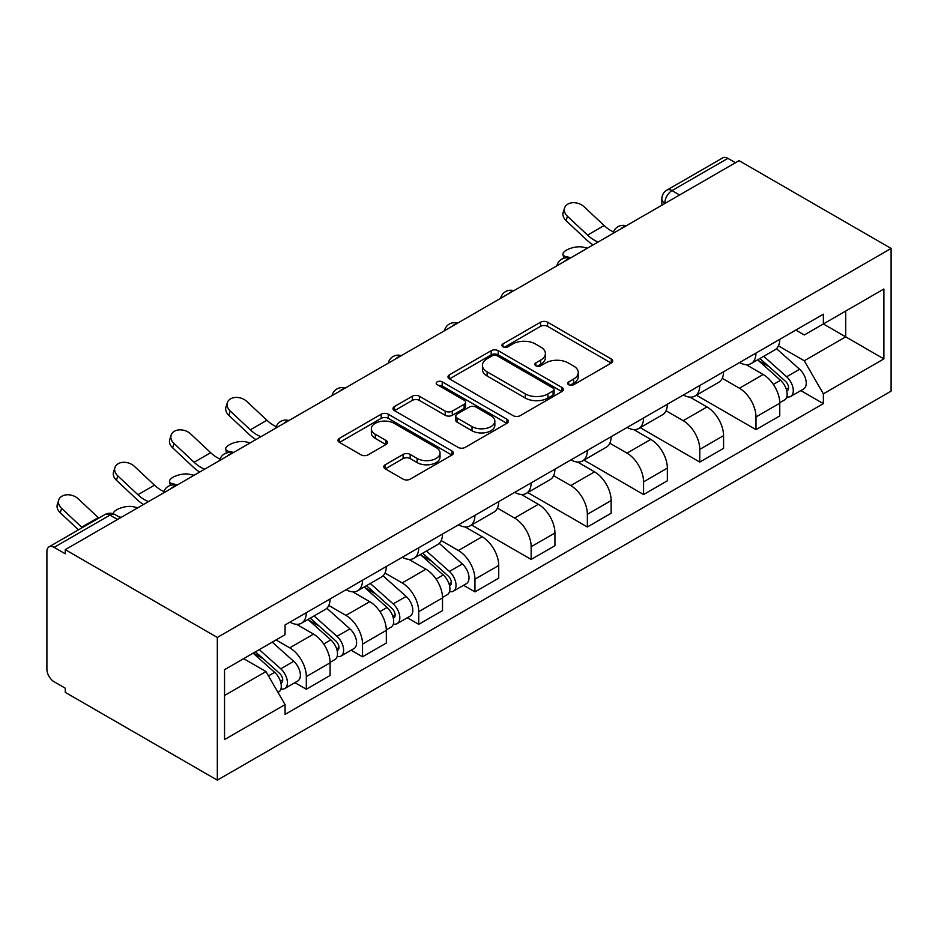 <?xml version="1.0" encoding="UTF-8"?>
<svg xmlns="http://www.w3.org/2000/svg" width="938" height="938" viewBox="0 0 938 938"><rect width="100%" height="100%" fill="white"/><g stroke="black" fill="none" stroke-linecap="round" stroke-linejoin="round"><path stroke-width="1.41" d="M568.721 384.756A3.506 2.017 0 0 0 573.681 384.756L611.259 363.053A5.007 2.884 0 0 0 612.725 361.013A5.007 2.884 0 0 0 611.259 358.973L547.593 322.215A5.007 2.884 0 0 0 540.523 322.215L502.944 343.918A3.506 2.017 0 0 0 501.924 345.348A3.506 2.017 0 0 0 502.944 346.767A3.506 2.017 0 0 0 507.892 346.767L512.758 343.965A16.005 9.239 0 0 1 535.399 343.965L540.698 347.025A16.005 9.239 0 0 1 545.388 353.556A16.005 9.239 0 0 1 540.698 360.098L535.833 362.9A3.506 2.017 0 0 0 534.812 364.331A3.506 2.017 0 0 0 535.833 365.761A3.506 2.017 0 0 0 540.792 365.761L545.646 362.959A16.005 9.239 0 0 1 568.287 362.959L573.587 366.019A16.005 9.239 0 0 1 578.277 372.55A16.005 9.239 0 0 1 573.587 379.081L568.721 381.895A3.506 2.017 0 0 0 567.701 383.325A3.506 2.017 0 0 0 568.721 384.756L568.721 381.895M385.26 464.744A5.007 2.884 0 0 0 383.794 466.784A5.007 2.884 0 0 0 385.26 468.824L403.117 479.142A5.007 2.884 0 0 0 410.199 479.142L451.928 455.047A5.007 2.884 0 0 0 453.394 452.995A5.007 2.884 0 0 0 451.928 450.955L388.273 414.209A5.007 2.884 0 0 0 381.191 414.209L339.462 438.304A5.007 2.884 0 0 0 337.997 440.344A5.007 2.884 0 0 0 339.462 442.384L361.036 454.836A5.007 2.884 0 0 0 368.106 454.836L385.975 444.53A5.007 2.884 0 0 0 387.429 442.49A5.007 2.884 0 0 0 385.975 440.438L375.27 434.271A13.378 7.727 0 0 1 371.354 428.807A13.378 7.727 0 0 1 379.609 421.666A13.378 7.727 0 0 1 394.195 423.343L436.1 447.543A13.378 7.727 0 0 1 440.016 452.995A13.378 7.727 0 0 1 431.761 460.136A13.378 7.727 0 0 1 417.176 458.459L410.199 454.426A5.007 2.884 0 0 0 403.117 454.426L385.26 464.744L385.26 468.824M217.323 637.441L65.273 549.656L739.05 160.656L891.1 248.441L217.323 637.441L217.323 780.146L891.1 391.146L891.1 248.441M513.109 415.64A5.007 2.884 0 0 0 520.191 415.64L561.921 391.545A5.007 2.884 0 0 0 563.386 389.493A5.007 2.884 0 0 0 561.921 387.453L498.254 350.706A5.007 2.884 0 0 0 491.184 350.706L449.454 374.801A5.007 2.884 0 0 0 447.989 376.841A5.007 2.884 0 0 0 449.454 378.882L513.109 415.64M438.656 385.506A3.506 2.017 0 0 1 442.197 385.999L442.197 381.836L506.919 419.204A5.007 2.884 0 0 1 508.384 421.244A5.007 2.884 0 0 1 506.919 423.296L465.189 447.391A5.007 2.884 0 0 1 458.119 447.391L394.452 410.633L394.452 406.553A5.007 2.884 0 0 0 392.987 408.593A5.007 2.884 0 0 0 394.452 410.633M394.452 406.553L412.321 396.235A5.007 2.884 0 0 1 419.392 396.235L445.21 411.137A5.007 2.884 0 0 0 452.28 411.137L464.134 404.301A5.007 2.884 0 0 0 465.6 402.261A5.007 2.884 0 0 0 464.134 400.221L437.249 384.697A3.506 2.017 0 0 1 436.229 383.267A3.506 2.017 0 0 1 438.386 381.403A3.506 2.017 0 0 1 442.197 381.836M65.273 549.656L65.273 553.807L54.111 547.358A10.189 5.886 -120 0 0 49.011 546.854A10.189 5.886 -120 0 0 46.9 551.521L46.9 669.263A10.189 5.886 -120 0 0 54.111 681.75L65.273 688.199L65.273 692.361L217.323 780.146M679.604 194.975L672.03 190.602A10.189 5.886 60 0 0 666.941 190.097L722.788 157.854A10.189 5.886 60 0 1 727.876 158.358L672.03 190.602A10.189 5.886 120 0 0 664.831 203.089L664.831 203.499M735.451 162.731L727.876 158.358M755.981 353.075A23.438 13.531 60 0 1 751.127 363.592L774.905 349.862A23.438 13.531 -120 0 0 779.759 339.345M722.237 378.307L739.414 388.226A23.438 13.531 60 0 1 755.981 416.941L779.759 403.211A23.438 13.531 -120 0 0 763.192 374.497L746.167 364.671M779.759 403.211L779.759 415.897L755.981 429.627L696.371 395.203M751.127 363.592A23.438 13.531 60 0 1 739.59 362.537M755.981 416.941L755.981 429.627M699.771 385.518A23.438 13.531 60 0 1 694.917 396.047L718.707 382.317A23.438 13.531 -120 0 0 723.561 371.8M640.162 427.658L699.771 462.071L723.561 448.352L723.561 435.654A23.438 13.531 -120 0 0 706.982 406.951L689.958 397.126M694.917 396.047A23.438 13.531 60 0 1 683.38 394.992M666.027 410.762L683.204 420.681A23.438 13.531 60 0 1 699.771 449.384L699.771 462.071M643.574 417.973A23.438 13.531 60 0 1 638.719 428.502L662.498 414.772A23.438 13.531 -120 0 0 667.352 404.243M583.952 460.112L643.574 494.525L667.352 480.795L667.352 468.109A23.438 13.531 -120 0 0 650.773 439.406L633.76 429.569M638.719 428.502A23.438 13.531 60 0 1 627.17 427.435M609.817 443.217L626.994 453.136A23.438 13.531 60 0 1 643.574 481.839L643.574 494.525M587.364 450.428A23.438 13.531 60 0 1 582.51 460.945L606.288 447.215A23.438 13.531 -120 0 0 611.142 436.698M527.754 492.567L587.364 526.98L611.142 513.25L611.142 500.564A23.438 13.531 -120 0 0 594.563 471.849L577.55 462.024M582.51 460.945A23.438 13.531 60 0 1 570.972 459.89M553.608 475.672L570.785 485.579A23.438 13.531 60 0 1 587.364 514.294L587.364 526.98M531.154 482.882A23.438 13.531 60 0 1 526.3 493.4L550.078 479.67A23.438 13.531 -120 0 0 554.933 469.152M471.544 525.01L531.154 559.435L554.933 545.705L554.933 533.007A23.438 13.531 -120 0 0 538.353 504.304L521.34 494.478M526.3 493.4A23.438 13.531 60 0 1 514.763 492.344M497.398 508.115L514.575 518.034A23.438 13.531 60 0 1 531.154 546.737L531.154 559.435M474.945 515.325A23.438 13.531 60 0 1 470.09 525.855L493.869 512.125A23.438 13.531 -120 0 0 498.723 501.596M463.548 585.3L474.945 591.878L498.723 578.148L498.723 565.462A23.438 13.531 -120 0 0 482.155 536.759L465.131 526.933M470.09 525.855A23.438 13.531 60 0 1 458.553 524.788M441.2 540.569L458.365 550.489A23.438 13.531 60 0 1 474.945 579.192L474.945 591.878M418.735 547.78A23.438 13.531 60 0 1 413.881 558.298L437.659 544.568A23.438 13.531 -120 0 0 442.513 534.05M407.338 617.755L418.735 624.333L442.513 610.603L442.513 597.916A23.438 13.531 -120 0 0 425.946 569.202L408.921 559.376M413.881 558.298A23.438 13.531 60 0 1 402.343 557.242M384.99 573.024L402.168 582.932A23.438 13.531 60 0 1 418.735 611.646L418.735 624.333M362.525 580.235A23.438 13.531 60 0 1 357.671 590.752L381.449 577.022A23.438 13.531 -120 0 0 386.304 566.505M351.129 650.198L362.525 656.788L386.315 643.058L386.315 630.371A23.438 13.531 -120 0 0 369.736 601.657L352.711 591.831M357.671 590.752A23.438 13.531 60 0 1 346.134 589.697M328.781 605.467L345.958 615.387A23.438 13.531 60 0 1 362.525 644.089L362.525 656.788M306.316 612.678A23.438 13.531 60 0 1 301.461 623.207L325.252 609.477A23.438 13.531 -120 0 0 330.106 598.948M294.919 682.653L306.316 689.231L330.106 675.501L330.106 662.814A23.438 13.531 -120 0 0 313.526 634.111L296.502 624.286M301.461 623.207A23.438 13.531 60 0 1 289.924 622.152M276.053 639.939L289.748 647.841A23.438 13.531 60 0 1 306.316 676.544L306.316 689.231M795.799 330.082L804.265 334.972L883.889 288.998L845.701 311.053L845.701 336.848L804.265 360.767L778.446 345.864M224.534 695.48L265.97 671.549L285.058 704.626L224.534 739.578L224.534 669.685L285.058 634.733L285.058 624.954L823.365 314.171L823.365 323.95L883.889 358.902L823.365 393.843L804.265 360.767M883.889 288.998L883.889 358.902M285.058 704.626L285.058 714.404L823.365 403.621L823.365 393.843M265.97 671.549L243.622 658.652M800.794 390.595L823.365 403.621M570.128 385.248L573.587 383.243A16.005 9.239 0 0 0 578.277 376.713L578.277 372.55M545.388 353.556L545.388 357.718A16.005 9.239 0 0 1 540.698 364.261L537.24 366.254M611.189 363.1L547.593 326.377A5.007 2.884 0 0 0 540.523 326.377L504.339 347.271M561.85 391.58L498.254 354.869A5.007 2.884 0 0 0 491.184 354.869L449.525 378.917M553.08 390.923A3.506 2.017 0 0 0 554.1 389.493A3.506 2.017 0 0 0 553.08 388.074L497.199 355.807A3.506 2.017 0 0 0 492.251 355.807L487.115 358.773A16.005 9.239 0 0 0 482.425 365.304A16.005 9.239 0 0 0 487.115 371.835L525.315 393.89A16.005 9.239 0 0 0 547.944 393.89L553.08 390.923L553.08 395.086A3.506 2.017 0 0 0 554.1 393.655L554.1 389.493M482.425 365.304L482.425 369.466A16.005 9.239 0 0 0 487.115 375.997L487.115 371.835M553.08 395.086L547.944 398.052A16.005 9.239 0 0 1 525.315 398.052L487.115 375.997M394.523 410.668L412.321 400.397L412.321 396.235M465.6 402.261L465.6 406.424A5.007 2.884 0 0 1 464.134 408.464L452.28 415.3A5.007 2.884 0 0 1 445.21 415.3L419.392 400.397A5.007 2.884 0 0 0 412.321 400.397M442.197 385.999L506.86 423.331M472.002 426.614A13.378 7.727 0 0 0 486.576 428.279A13.378 7.727 0 0 0 494.842 421.15A13.378 7.727 0 0 0 490.914 415.686L476.152 407.162A5.007 2.884 0 0 0 469.082 407.162L457.228 413.998A5.007 2.884 0 0 0 455.762 416.038A5.007 2.884 0 0 0 457.228 418.09L472.002 426.614L472.002 430.765A13.378 7.727 0 0 0 486.576 432.441A13.378 7.727 0 0 0 494.842 425.313L494.842 421.15M455.762 416.038L455.762 420.201A5.007 2.884 0 0 0 457.228 422.241L457.228 418.09M472.002 430.765L457.228 422.241M440.016 452.995L440.016 457.158A13.378 7.727 0 0 1 431.761 464.298A13.378 7.727 0 0 1 417.176 462.622L410.199 458.588A5.007 2.884 0 0 0 403.117 458.588L385.33 468.859M371.354 428.807L371.354 432.969A13.378 7.727 0 0 0 375.27 438.421L375.27 434.271M385.905 444.565L375.27 438.421M451.858 455.082L388.273 418.36A5.007 2.884 0 0 0 381.191 418.36L339.533 442.419M587.528 248.136L582.662 247.081A11.725 4.444 -13.1 0 0 569.647 248.652A11.725 4.444 -13.1 0 0 562.964 254.526A11.725 4.444 -13.1 0 0 566.083 256.649L570.949 257.704M757.611 359.852L780.51 380.289A12.733 7.352 60 0 1 784.508 399.987L779.759 402.73M758.221 360.391L768.996 366.617M759.921 358.515L785.411 381.262A6.12 3.529 60 0 1 787.322 390.712A6.12 3.529 60 0 1 786.771 390.935M763.731 356.311L786.642 376.759A12.733 7.352 60 0 1 790.64 396.457A12.733 7.352 60 0 1 786.794 396.856M776.512 348.655L799.61 369.267A12.733 7.352 60 0 1 803.608 388.965L790.64 396.457M613.499 231.932A31.587 18.244 60 0 1 604.142 225.542L584.057 206.723A11.725 8.477 17.7 0 0 572.743 202.714A11.725 8.477 17.7 0 0 564.606 207.943A11.725 8.477 17.7 0 0 567.478 216.303L566.083 220.653A11.725 8.477 -162.3 0 1 563.21 212.305L564.606 207.943M598.163 241.992A31.587 18.244 60 0 1 587.563 235.11L567.478 216.303M566.083 220.653L586.168 239.471A38.212 22.066 -120 0 0 593.144 244.888M250.27 442.842L245.416 441.786A11.725 4.444 -13.1 0 0 232.401 443.357A11.725 4.444 -13.1 0 0 225.718 449.232A11.725 4.444 -13.1 0 0 228.837 451.354L233.703 452.409M420.365 554.557L443.264 574.994A12.733 7.352 60 0 1 447.262 594.692L442.513 597.436M420.974 555.097L431.75 561.323M422.675 553.232L448.165 575.967A6.12 3.529 60 0 1 450.076 585.429A6.12 3.529 60 0 1 449.525 585.64M426.485 551.028L449.396 571.465A12.733 7.352 60 0 1 453.394 591.163A12.733 7.352 60 0 1 449.548 591.573M439.254 543.36L462.364 563.973A12.733 7.352 60 0 1 466.362 583.671L453.394 591.163M276.253 426.638A31.587 18.244 60 0 1 266.896 420.259L246.811 401.441A11.725 8.477 17.7 0 0 235.485 397.431A11.725 8.477 17.7 0 0 227.359 402.66A11.725 8.477 17.7 0 0 230.232 411.008L228.837 415.37A11.725 8.477 -162.3 0 1 225.964 407.022L227.359 402.66M260.916 436.698A31.587 18.244 60 0 1 250.317 429.827L230.232 411.008M228.837 415.37L248.922 434.188A38.212 22.066 -120 0 0 255.898 439.594M194.072 475.296L189.206 474.241A11.725 4.444 -13.1 0 0 176.192 475.812A11.725 4.444 -13.1 0 0 169.508 481.686A11.725 4.444 -13.1 0 0 172.627 483.809L177.493 484.864M364.155 587.012L387.054 607.449A12.733 7.352 60 0 1 391.052 627.147L386.304 629.89M364.765 587.551L375.54 593.777M366.465 585.675L391.955 608.422A6.12 3.529 60 0 1 393.866 617.872A6.12 3.529 60 0 1 393.315 618.095M370.276 583.471L393.186 603.908A12.733 7.352 60 0 1 397.184 623.618A12.733 7.352 60 0 1 393.339 624.016M383.056 575.803L406.154 596.427A12.733 7.352 60 0 1 410.152 616.125L397.184 623.618M220.043 459.081A31.587 18.244 60 0 1 210.687 452.702L190.602 433.884A11.725 8.477 17.7 0 0 179.287 429.874A11.725 8.477 17.7 0 0 171.15 435.103A11.725 8.477 17.7 0 0 174.022 443.463L172.627 447.813A11.725 8.477 -162.3 0 1 169.755 439.465L171.15 435.103M204.707 469.152A31.587 18.244 60 0 1 194.107 462.27L174.022 443.463M172.627 447.813L192.712 466.632A38.212 22.066 -120 0 0 199.688 472.049M137.863 507.751L132.997 506.684A11.725 4.444 -13.1 0 0 120.381 508.115A11.725 4.444 -13.1 0 0 113.252 513.801M307.945 619.467L330.856 639.904A12.733 7.352 60 0 1 334.854 659.602L330.094 662.345M308.555 620.006L319.33 626.232M310.255 618.13L335.745 640.877A6.12 3.529 60 0 1 337.668 650.327A6.12 3.529 60 0 1 337.105 650.55M314.078 615.926L336.976 636.363A12.733 7.352 60 0 1 340.975 656.061A12.733 7.352 60 0 1 337.129 656.471M326.846 608.258L349.944 628.87A12.733 7.352 60 0 1 353.943 648.58L340.975 656.061M118.786 516.768L121.283 517.319M163.833 491.535A31.587 18.244 60 0 1 154.477 485.157L134.392 466.338A11.725 8.477 17.7 0 0 123.077 462.328A11.725 8.477 17.7 0 0 114.94 467.558A11.725 8.477 17.7 0 0 117.813 475.906L116.429 480.268A11.725 8.477 -162.3 0 1 113.545 471.92L114.94 467.558M148.497 501.607A31.587 18.244 60 0 1 137.898 494.725L117.813 475.906M116.429 480.268L136.514 499.086A38.212 22.066 -120 0 0 143.479 504.503M253.143 653.165L274.646 672.358A12.733 7.352 60 0 1 278.645 692.056L278.011 692.42M253.354 653.036L263.121 658.675M255.453 651.828L279.536 673.32A6.12 3.529 60 0 1 281.459 682.782A6.12 3.529 60 0 1 280.896 683.005M259.263 649.624L280.767 668.817A12.733 7.352 60 0 1 284.765 688.515A12.733 7.352 60 0 1 280.919 688.926M272.231 642.143L293.735 661.325A12.733 7.352 60 0 1 297.733 681.023L284.765 688.515M98.807 518.104A31.587 18.244 60 0 1 98.267 517.612L78.182 498.793A11.725 8.477 17.7 0 0 66.868 494.783A11.725 8.477 17.7 0 0 58.731 500.013A11.725 8.477 17.7 0 0 61.615 508.361L60.22 512.723A11.725 8.477 -162.3 0 1 57.335 504.374L58.731 500.013M82.239 527.672A31.587 18.244 60 0 1 81.688 527.179L61.615 508.361M60.22 512.723L78.487 529.841M665.183 203.3L664.831 203.089A10.189 5.886 0 0 1 661.841 198.926L661.841 205.223M362.525 644.089L386.315 630.371M418.735 611.646L442.513 597.916M474.945 579.192L498.723 565.462M531.154 546.737L554.933 533.007M587.364 514.294L611.142 500.564M643.574 481.839L667.352 468.109M699.771 449.384L723.561 435.654M306.316 676.544L330.106 662.814M289.748 647.841L313.526 634.111M345.958 615.387L369.736 601.657M402.168 582.932L425.946 569.202M458.365 550.489L482.155 536.759M514.575 518.034L538.353 504.304M570.785 485.579L594.563 471.849M626.994 453.136L650.773 439.406M683.204 420.681L706.982 406.951M739.414 388.226L763.192 374.497M625.283 226.339A10.189 5.886 120 0 0 620.78 228.931M569.073 258.782A10.189 5.886 120 0 0 564.57 261.385M512.863 291.237A10.189 5.886 120 0 0 508.361 293.84M456.654 323.692A10.189 5.886 120 0 0 452.163 326.283M400.444 356.135A10.189 5.886 120 0 0 395.953 358.738M344.246 388.59A10.189 5.886 120 0 0 339.744 391.193M288.036 421.045A10.189 5.886 120 0 0 283.534 423.636M231.827 453.5A10.189 5.886 120 0 0 227.324 456.091M175.617 485.943A10.189 5.886 120 0 0 171.115 488.546M117.52 519.488L109.957 515.114L54.111 547.358M120.51 517.764L115.046 514.61A10.189 5.886 120 0 0 109.957 515.114A10.189 5.886 60 0 0 104.857 514.61L49.011 546.854M573.587 383.243L573.587 379.081M535.833 365.761L535.833 362.9M540.698 364.261L540.698 360.098M502.944 346.767L502.944 343.918M540.523 326.377L540.523 322.215M547.593 326.377L547.593 322.215M611.259 363.053L611.259 358.973M449.454 378.882L449.454 374.801M491.184 354.869L491.184 350.706M498.254 354.869L498.254 350.706M561.921 391.545L561.921 387.453M525.315 398.052L525.315 393.89M547.944 398.052L547.944 393.89M419.392 400.397L419.392 396.235M445.21 415.3L445.21 411.137M452.28 415.3L452.28 411.137M464.134 408.464L464.134 404.301M506.919 423.296L506.919 419.204M403.117 458.588L403.117 454.426M410.199 458.588L410.199 454.426M417.176 462.622L417.176 458.459M385.975 444.53L385.975 440.438M339.462 442.384L339.462 438.304M381.191 418.36L381.191 414.209M388.273 418.36L388.273 414.209M451.928 455.047L451.928 450.955M566.083 256.649L566.364 257.809M780.51 380.289L773.369 384.416M788.588 387.922L786.302 389.247M799.61 369.267L786.642 376.759M587.563 235.11L604.142 225.542M228.837 451.354L229.118 452.515M443.264 574.994L436.123 579.121M451.342 582.627L449.044 583.952M462.364 563.973L449.396 571.465M250.317 429.827L266.896 420.259M172.627 483.809L172.909 484.969M387.054 607.449L379.913 611.576M395.133 615.082L392.846 616.407M406.154 596.427L393.186 603.908M194.107 462.27L210.687 452.702M330.856 639.904L323.704 644.019M338.935 647.525L336.636 648.85M349.944 628.87L336.976 636.363M137.898 494.725L154.477 485.157M274.646 672.358L268.479 675.911M282.725 679.98L280.427 681.305M293.735 661.325L280.767 668.817M81.688 527.179L98.267 517.612M626.15 225.835A10.189 10.189 0 0 0 613.065 233.386M569.941 258.29A10.189 10.189 0 0 0 556.867 265.841M513.731 290.733A10.189 10.189 0 0 0 500.658 298.284M457.521 323.188A10.189 10.189 0 0 0 444.448 330.739M401.312 355.643A10.189 10.189 0 0 0 388.238 363.194M345.102 388.098A10.189 10.189 0 0 0 332.029 395.637M288.904 420.541A10.189 10.189 0 0 0 275.819 428.091M232.694 452.995A10.189 10.189 0 0 0 219.609 460.546M176.485 485.45A10.189 10.189 0 0 0 163.411 493.001M115.046 514.61A10.189 10.189 0 0 0 104.857 514.61M666.941 190.097A10.189 10.189 0 0 0 661.841 198.926M563.832 258.243L562.964 254.526M226.586 452.96L225.718 449.232M170.376 485.403L169.508 481.686"/></g></svg>
